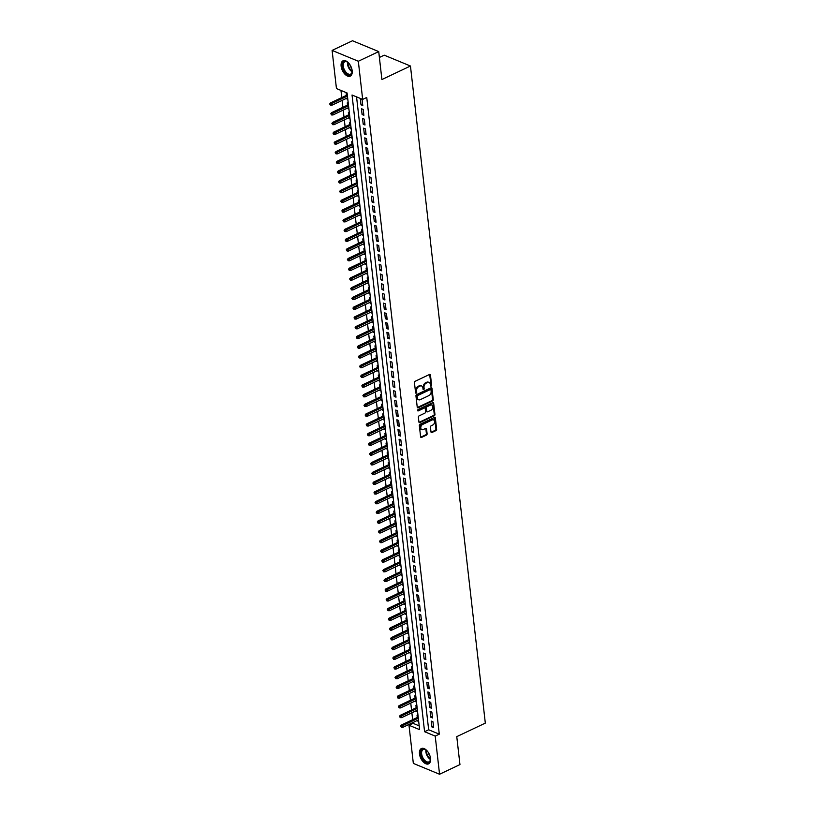 <?xml version="1.0" encoding="UTF-8"?>
<svg xmlns="http://www.w3.org/2000/svg" width="815" height="815" viewBox="0 0 815 815"><rect width="100%" height="100%" fill="white"/><g stroke="black" fill="none" stroke-linecap="round" stroke-linejoin="round"><path stroke-width="1.22" d="M431.125 386.116A0.744 0.53 112.5 0 0 431.614 385.179L430.463 375.043A1.07 0.754 112.5 0 0 429.546 374.462L415.13 381.298A1.07 0.754 112.5 0 0 414.438 382.622L415.599 392.769A0.744 0.53 112.5 0 0 416.72 392.229L416.567 390.925A3.413 2.414 112.5 0 1 418.788 386.656L419.99 386.086A3.413 2.414 112.5 0 1 421.64 385.984A3.413 2.414 112.5 0 1 422.893 387.93L423.046 389.234A0.744 0.53 112.5 0 0 424.167 388.704L424.014 387.39A3.413 2.414 112.5 0 1 426.235 383.132L427.437 382.561A3.413 2.414 112.5 0 1 429.087 382.459A3.413 2.414 112.5 0 1 430.34 384.395L430.493 385.709A0.744 0.53 112.5 0 0 431.125 386.116M430.503 385.77A0.744 0.53 112.5 0 0 430.901 384.884L429.75 374.747A1.07 0.754 112.5 0 0 429.658 374.421M415.609 392.83A0.744 0.53 112.5 0 0 416.007 391.944L415.864 390.63L416.567 390.925M423.056 389.295A0.744 0.53 112.5 0 0 423.454 388.409L423.311 387.105L424.014 387.39M419.481 753.906A8.476 4.717 64.7 0 1 421.386 748.537A8.476 4.717 64.7 0 1 426.958 750.697A8.476 4.717 64.7 0 1 430.534 758.48A8.476 4.717 64.7 0 1 428.639 763.849A8.476 4.717 64.7 0 1 423.066 761.699A8.476 4.717 64.7 0 1 419.481 753.906M341.128 66.178A8.476 4.717 64.7 0 1 343.023 60.809A8.476 4.717 64.7 0 1 348.596 62.969A8.476 4.717 64.7 0 1 352.182 70.752A8.476 4.717 64.7 0 1 350.277 76.121A8.476 4.717 64.7 0 1 344.704 73.971A8.476 4.717 64.7 0 1 341.128 66.178M430.992 431.96A1.07 0.754 112.5 0 0 431.899 432.531L435.944 430.615A1.07 0.754 112.5 0 0 436.636 429.281L435.353 418.024A1.07 0.754 112.5 0 0 434.446 417.453L420.031 424.279A1.07 0.754 112.5 0 0 419.338 425.613L420.622 436.871A1.07 0.754 112.5 0 0 421.528 437.441L426.418 435.129A1.07 0.754 112.5 0 0 427.111 433.794L426.561 428.975A1.07 0.754 112.5 0 0 425.654 428.405L423.23 429.556A2.853 2.017 112.5 0 1 421.844 429.637A2.853 2.017 112.5 0 1 420.815 427.131A2.853 2.017 112.5 0 1 422.649 424.442L432.133 419.949A2.853 2.017 112.5 0 1 433.519 419.868A2.853 2.017 112.5 0 1 434.548 422.374A2.853 2.017 112.5 0 1 432.714 425.053L431.135 425.807A1.07 0.754 112.5 0 0 430.442 427.142L430.992 431.96M332.102 50.408L352.498 40.75L378.72 51.59L381.899 79.534L410.454 66.015L485.322 723.119L456.767 736.648L459.955 764.592L439.56 774.25L413.337 763.411L408.987 725.258L419.623 729.649L347.078 92.961L336.452 88.56L332.102 50.408L358.325 61.247L362.665 99.399L352.039 95.009L424.584 731.707L435.21 736.098L439.56 774.25M378.72 51.59L358.325 61.247M356.552 96.873L428.659 729.771L439.285 734.162L366.75 97.474L362.665 99.399M439.285 734.162L435.21 736.098M432.561 400.939A1.07 0.754 112.5 0 0 433.254 399.615L431.97 388.348A1.07 0.754 112.5 0 0 431.064 387.777L416.648 394.603A1.07 0.754 112.5 0 0 415.956 395.937L417.239 407.194A1.07 0.754 112.5 0 0 418.156 407.775L432.561 400.939L431.858 400.654A1.07 0.754 112.5 0 0 432.551 399.319L431.267 388.062A1.07 0.754 112.5 0 0 431.176 387.736M433.662 403.191L434.945 414.448A1.07 0.754 112.5 0 1 434.252 415.782L419.837 422.608A1.07 0.754 112.5 0 1 418.93 422.027L418.38 417.209A1.07 0.754 112.5 0 1 419.073 415.884L424.921 413.113A1.07 0.754 112.5 0 0 425.613 411.779L425.247 408.58A1.07 0.754 112.5 0 0 424.34 408.009L418.258 410.892A0.744 0.53 112.5 0 1 418.105 409.558L432.755 402.61A1.07 0.754 112.5 0 1 433.662 403.191L432.959 402.895L434.242 414.152L434.945 414.448M417.626 720.317L417.708 721.071L418.594 720.654M418.024 715.652L417.046 715.244L417.3 717.495M416.516 710.599L416.597 711.352L417.484 710.935M416.913 705.933L415.935 705.525L416.19 707.777M415.406 700.88L415.497 701.634L416.384 701.216M415.813 696.204L414.835 695.806L415.09 698.048M414.305 691.151L414.387 691.915L415.273 691.497M414.703 686.485L413.725 686.077L413.979 688.329M413.195 681.432L413.276 682.196L414.163 681.778M413.592 676.766L412.614 676.358L412.869 678.61M412.084 671.713L412.176 672.477L413.062 672.049M412.492 667.047L411.504 666.639L411.769 668.891M410.974 661.994L411.066 662.748L411.952 662.33M411.381 657.328L410.403 656.921L410.658 659.172M409.874 652.275L409.955 653.029L410.841 652.611M410.271 647.609L409.293 647.202L409.548 649.453M408.763 642.556L408.845 643.31L409.731 642.892M409.161 637.88L408.183 637.483L408.437 639.724M407.653 632.827L407.745 633.591L408.631 633.173M408.06 628.161L407.082 627.754L407.337 630.005M406.553 623.108L406.634 623.872L407.52 623.455M406.95 618.442L405.972 618.035L406.227 620.286M405.442 613.389L405.524 614.153L406.41 613.726M405.839 608.724L404.861 608.316L405.116 610.567M404.332 603.67L404.423 604.424L405.31 604.007M404.739 599.005L403.751 598.597L404.016 600.849M403.221 593.952L403.313 594.706L404.199 594.288M403.629 589.286L402.651 588.878L402.905 591.13M402.121 584.233L402.203 584.987L403.089 584.569M402.518 579.557L401.54 579.159L401.795 581.411M401.011 574.504L401.092 575.268L401.978 574.85M401.408 569.838L400.43 569.43L400.685 571.682M399.9 564.785L399.992 565.549L400.878 565.131M400.308 560.119L399.33 559.711L399.584 561.963M398.8 555.066L398.881 555.83L399.768 555.402M399.197 550.4L398.219 549.993L398.474 552.244M397.689 545.347L397.771 546.101L398.657 545.683M398.087 540.681L397.109 540.274L397.363 542.525M396.579 535.628L396.671 536.382L397.557 535.964M396.987 530.962L395.998 530.555L396.263 532.806M395.469 525.909L395.56 526.663L396.447 526.245M395.876 521.233L394.898 520.836L395.153 523.087M394.368 516.18L394.45 516.944L395.336 516.527M394.766 511.514L393.788 511.117L394.042 513.358M393.258 506.461L393.339 507.225L394.226 506.808M393.655 501.796L392.677 501.388L392.932 503.639M392.147 496.743L392.239 497.507L393.125 497.079M392.555 492.077L391.577 491.669L391.832 493.921M391.047 487.024L391.129 487.788L392.015 487.36M391.445 482.358L390.466 481.95L390.721 484.202M389.937 477.305L390.018 478.059L390.905 477.641M390.334 472.639L389.356 472.231L389.611 474.483M388.826 467.586L388.918 468.34L389.804 467.922M389.234 462.91L388.246 462.513L388.511 464.764M387.716 457.867L387.808 458.621L388.694 458.203M388.123 453.191L387.145 452.794L387.4 455.035M386.616 448.138L386.697 448.902L387.583 448.484M387.013 443.472L386.035 443.065L386.29 445.316M385.505 438.419L385.587 439.183L386.473 438.765M385.903 433.753L384.924 433.346L385.179 435.597M384.395 428.7L384.486 429.464L385.373 429.036M384.802 424.034L383.824 423.627L384.079 425.878M383.295 418.981L383.376 419.735L384.262 419.318M383.692 414.315L382.714 413.908L382.969 416.159M382.184 409.262L382.266 410.016L383.152 409.599M382.581 404.586L381.603 404.189L381.858 406.44M381.074 399.544L381.165 400.297L382.052 399.88M381.481 394.868L380.493 394.47L380.758 396.711M379.963 389.815L380.055 390.579L380.941 390.161M380.371 385.149L379.393 384.741L379.647 386.993M378.863 380.096L378.944 380.86L379.831 380.442M379.26 375.43L378.282 375.022L378.537 377.274M377.753 370.377L377.834 371.141L378.72 370.713M378.15 365.711L377.172 365.303L377.427 367.555M376.642 360.658L376.734 361.412L377.62 360.994M377.05 355.992L376.072 355.585L376.326 357.836M375.542 350.939L375.623 351.693L376.51 351.275M375.939 346.263L374.961 345.866L375.216 348.117M374.431 341.22L374.513 341.974L375.399 341.556M374.829 336.544L373.851 336.147L374.105 338.388M373.321 331.491L373.413 332.255L374.299 331.837M373.728 326.825L372.74 326.418L373.005 328.669M372.211 321.772L372.302 322.536L373.189 322.119M372.618 317.106L371.64 316.699L371.895 318.95M371.11 312.053L371.192 312.817L372.078 312.389M371.508 307.387L370.53 306.98L370.784 309.231M370 302.334L370.081 303.088L370.968 302.671M370.397 297.669L369.419 297.261L369.674 299.512M368.889 292.616L368.981 293.369L369.867 292.952M369.297 287.95L368.319 287.542L368.574 289.794M367.789 282.897L367.871 283.651L368.757 283.233M368.186 278.221L367.208 277.823L367.463 280.065M366.679 273.168L366.76 273.932L367.647 273.514M367.076 268.502L366.098 268.094L366.353 270.346M365.568 263.449L365.66 264.213L366.546 263.795M365.976 258.783L364.988 258.375L365.252 260.627M364.458 253.73L364.549 254.494L365.436 254.066M364.865 249.064L363.887 248.657L364.142 250.908M363.358 244.011L363.439 244.765L364.325 244.347M363.755 239.345L362.777 238.938L363.032 241.189M362.247 234.292L362.339 235.046L363.215 234.628M362.644 229.626L361.666 229.219L361.921 231.47M361.137 224.573L361.228 225.327L362.115 224.909M361.544 219.897L360.566 219.5L360.821 221.741M360.036 214.844L360.118 215.608L361.004 215.191M360.434 210.178L359.456 209.771L359.71 212.022M358.926 205.125L359.007 205.889L359.894 205.472M359.323 200.459L358.345 200.052L358.6 202.303M357.816 195.406L357.907 196.171L358.794 195.743M358.223 190.741L357.235 190.333L357.5 192.584M356.705 185.688L356.797 186.441L357.683 186.024M357.113 181.022L356.135 180.614L356.389 182.866M355.605 175.969L355.686 176.723L356.573 176.305M356.002 171.303L355.024 170.895L355.279 173.147M354.494 166.25L354.586 167.004L355.462 166.586M354.892 161.574L353.914 161.176L354.168 163.428M353.384 156.521L353.476 157.285L354.362 156.867M353.791 151.855L352.814 151.447L353.068 153.699M352.284 146.802L352.365 147.566L353.252 147.148M352.681 142.136L351.703 141.728L351.958 143.98M351.173 137.083L351.255 137.847L352.141 137.419M351.571 132.417L350.593 132.01L350.847 134.261M350.063 127.364L350.155 128.118L351.041 127.7M350.47 122.698L349.482 122.291L349.747 124.542M348.952 117.645L349.044 118.399L349.93 117.981M349.36 112.979L348.382 112.572L348.637 114.823M347.852 107.926L347.934 108.68L348.82 108.263M348.25 103.25L347.272 102.853L347.526 105.104M362.777 105.553L362.105 99.725L360.332 98.992L361.004 104.819L362.777 105.553M363.877 115.272L363.215 109.444L361.442 108.711L362.105 114.538L363.877 115.272M364.988 124.99L364.325 119.163L362.553 118.43L363.215 124.257L364.988 124.99M366.098 134.709L365.426 128.882L363.663 128.149L364.325 133.986L366.098 134.709M367.198 144.438L366.536 138.601L364.763 137.867L365.436 143.705L367.198 144.438M368.309 154.157L367.647 148.32L365.874 147.586L366.536 153.424L368.309 154.157M369.419 163.876L368.757 158.039L366.984 157.315L367.647 163.143L369.419 163.876M370.53 173.595L369.857 167.768L368.085 167.034L368.757 172.862L370.53 173.595M371.63 183.314L370.968 177.487L369.195 176.753L369.857 182.58L371.63 183.314M372.74 193.033L372.078 187.206L370.305 186.472L370.968 192.309L372.74 193.033M373.851 202.762L373.178 196.924L371.416 196.191L372.078 202.028L373.851 202.762M374.951 212.481L374.289 206.643L372.516 205.91L373.178 211.747L374.951 212.481M376.061 222.2L375.399 216.362L373.627 215.639L374.289 221.466L376.061 222.2M377.172 231.918L376.51 226.091L374.737 225.358L375.399 231.185L377.172 231.918M378.282 241.637L377.61 235.81L375.837 235.077L376.51 240.904L378.282 241.637M379.382 251.356L378.72 245.529L376.948 244.795L377.61 250.633L379.382 251.356M380.493 261.085L379.831 255.248L378.058 254.514L378.72 260.352L380.493 261.085M381.603 270.804L380.931 264.967L379.169 264.233L379.831 270.071L381.603 270.804M382.704 280.523L382.041 274.686L380.269 273.962L380.931 279.789L382.704 280.523M383.814 290.242L383.152 284.415L381.379 283.681L382.041 289.508L383.814 290.242M384.924 299.961L384.262 294.134L382.49 293.4L383.152 299.227L384.924 299.961M386.035 309.68L385.363 303.852L383.59 303.119L384.262 308.956L386.035 309.68M387.135 319.409L386.473 313.571L384.7 312.838L385.363 318.675L387.135 319.409M388.246 329.128L387.583 323.29L385.811 322.557L386.473 328.394L388.246 329.128M389.356 338.846L388.684 333.009L386.921 332.286L387.583 338.113L389.356 338.846M390.456 348.565L389.794 342.738L388.022 342.005L388.684 347.832L390.456 348.565M391.567 358.284L390.905 352.457L389.132 351.723L389.794 357.551L391.567 358.284M392.677 368.003L392.015 362.176L390.242 361.442L390.905 367.28L392.677 368.003M393.788 377.732L393.115 371.895L391.343 371.161L392.015 376.999L393.788 377.732M394.888 387.451L394.226 381.614L392.453 380.88L393.115 386.718L394.888 387.451M395.998 397.17L395.336 391.332L393.564 390.609L394.226 396.436L395.998 397.17M397.109 406.889L396.436 401.062L394.674 400.328L395.336 406.155L397.109 406.889M398.209 416.608L397.547 410.78L395.774 410.047L396.436 415.874L398.209 416.608M399.319 426.327L398.657 420.499L396.885 419.766L397.547 425.593L399.319 426.327M400.43 436.056L399.768 430.218L397.995 429.485L398.657 435.322L400.43 436.056M401.54 445.774L400.868 439.937L399.095 439.204L399.768 445.041L401.54 445.774M402.641 455.493L401.978 449.656L400.206 448.922L400.868 454.76L402.641 455.493M403.751 465.212L403.089 459.385L401.316 458.651L401.978 464.479L403.751 465.212M404.861 474.931L404.189 469.104L402.427 468.37L403.089 474.198L404.861 474.931M405.962 484.65L405.299 478.823L403.527 478.089L404.189 483.916L405.962 484.65M407.072 494.379L406.41 488.542L404.637 487.808L405.299 493.646L407.072 494.379M408.183 504.098L407.52 498.26L405.748 497.527L406.41 503.364L408.183 504.098M409.283 513.817L408.621 507.979L406.848 507.246L407.52 513.083L409.283 513.817M410.393 523.536L409.731 517.708L407.958 516.975L408.621 522.802L410.393 523.536M411.504 533.255L410.841 527.427L409.069 526.694L409.731 532.521L411.504 533.255M412.614 542.973L411.942 537.146L410.179 536.413L410.841 542.24L412.614 542.973M413.714 552.692L413.052 546.865L411.28 546.132L411.942 551.969L413.714 552.692M414.825 562.421L414.163 556.584L412.39 555.85L413.052 561.688L414.825 562.421M415.935 572.14L415.273 566.303L413.5 565.569L414.163 571.407L415.935 572.14M417.036 581.859L416.373 576.022L414.601 575.298L415.273 581.126L417.036 581.859M418.146 591.578L417.484 585.751L415.711 585.017L416.373 590.844L418.146 591.578M419.256 601.297L418.594 595.47L416.822 594.736L417.484 600.563L419.256 601.297M420.367 611.016L419.694 605.188L417.932 604.455L418.594 610.292L420.367 611.016M421.467 620.745L420.805 614.907L419.032 614.174L419.694 620.011L421.467 620.745M422.578 630.464L421.915 624.626L420.143 623.893L420.805 629.73L422.578 630.464M423.688 640.183L423.026 634.345L421.253 633.622L421.915 639.449L423.688 640.183M424.788 649.901L424.126 644.074L422.353 643.341L423.026 649.168L424.788 649.901M425.899 659.62L425.236 653.793L423.464 653.059L424.126 658.887L425.899 659.62M427.009 669.339L426.347 663.512L424.574 662.778L425.236 668.616L427.009 669.339M428.12 679.068L427.447 673.231L425.674 672.497L426.347 678.335L428.12 679.068M429.22 688.787L428.558 682.95L426.785 682.216L427.447 688.054L429.22 688.787M430.33 698.506L429.668 692.668L427.895 691.945L428.558 697.772L430.33 698.506M431.441 708.225L430.778 702.398L429.006 701.664L429.668 707.491L431.441 708.225M432.541 717.944L431.879 712.116L430.106 711.383L430.778 717.21L432.541 717.944M431.216 721.102L431.879 726.939L433.651 727.663L432.989 721.835L431.216 721.102M340.965 90.424L341.78 97.576M342.096 100.398L342.881 107.295M343.207 110.127L343.991 117.024M344.317 119.846L345.102 126.743M345.417 129.565L346.202 136.462M346.528 139.284L347.312 146.18M347.638 149.002L348.423 155.899M348.738 158.721L349.533 165.618M349.849 168.45L350.633 175.347M350.959 178.169L351.744 185.066M352.07 187.888L352.854 194.785M353.17 197.607L353.954 204.504M354.281 207.326L355.065 214.223M355.391 217.045L356.175 223.942M356.491 226.774L357.286 233.671M357.602 236.493L358.386 243.39M358.712 246.212L359.497 253.108M359.822 255.93L360.607 262.827M360.923 265.649L361.707 272.546M362.033 275.368L362.818 282.265M363.144 285.097L363.928 291.994M364.244 294.816L365.028 301.713M365.354 304.535L366.139 311.432M366.465 314.254L367.249 321.151M367.565 323.973L368.36 330.87M368.675 333.692L369.46 340.589M369.786 343.41L370.57 350.318M370.896 353.139L371.681 360.036M371.997 362.858L372.781 369.755M373.107 372.577L373.891 379.474M374.217 382.296L375.002 389.193M375.318 392.015L376.112 398.912M376.428 401.734L377.213 408.641M377.539 411.463L378.323 418.36M378.649 421.182L379.433 428.079M379.749 430.901L380.534 437.798M380.86 440.62L381.644 447.517M381.97 450.338L382.755 457.235M383.07 460.057L383.865 466.954M384.181 469.786L384.965 476.683M385.291 479.505L386.076 486.402M386.402 489.224L387.186 496.121M387.502 498.943L388.286 505.84M388.612 508.662L389.397 515.559M389.723 518.381L390.507 525.278M390.823 528.11L391.618 535.007M391.934 537.829L392.718 544.726M393.044 547.548L393.828 554.445M394.154 557.266L394.939 564.163M395.255 566.985L396.039 573.882M396.365 576.704L397.149 583.601M397.476 586.433L398.26 593.33M398.576 596.152L399.37 603.049M399.686 605.871L400.471 612.768M400.797 615.59L401.581 622.487M401.907 625.309L402.691 632.206M403.007 635.028L403.792 641.925M404.118 644.757L404.902 651.654M405.228 654.476L406.013 661.373M406.328 664.194L407.123 671.091M407.439 673.913L408.223 680.81M408.549 683.632L409.334 690.529M409.66 693.351L410.444 700.248M410.76 703.08L411.544 709.977M411.87 712.799L412.655 719.696M412.981 722.518L413.073 723.323L419.185 725.859M347.139 93.531L346.161 93.134L346.416 95.375M346.742 98.197L347.811 99.369M347.934 108.68L348.912 109.088M349.044 118.399L350.022 118.807M350.155 128.118L351.133 128.525M351.255 137.847L352.243 138.244M352.365 147.566L353.343 147.973M353.476 157.285L354.454 157.692M354.586 167.004L355.564 167.411M355.686 176.723L356.664 177.13M356.797 186.441L357.775 186.849M357.907 196.171L358.885 196.568M359.007 205.889L359.996 206.297M360.118 215.608L361.096 216.016M361.228 225.327L362.206 225.735M362.339 235.046L363.317 235.454M363.439 244.765L364.417 245.172M364.549 254.494L365.528 254.891M365.66 264.213L366.638 264.62M366.76 273.932L367.748 274.339M367.871 283.651L368.849 284.058M368.981 293.369L369.959 293.777M370.081 303.088L371.07 303.496M371.192 312.817L372.17 313.215M372.302 322.536L373.28 322.944M373.413 332.255L374.391 332.663M374.513 341.974L375.501 342.382M375.623 351.693L376.601 352.1M376.734 361.412L377.712 361.819M377.834 371.141L378.822 371.538M378.944 380.86L379.922 381.257M380.055 390.579L381.033 390.986M381.165 400.297L382.143 400.705M382.266 410.016L383.254 410.424M383.376 419.735L384.354 420.143M384.486 429.464L385.464 429.862M385.587 439.183L386.575 439.58M386.697 448.902L387.675 449.31M387.808 458.621L388.786 459.028M388.918 468.34L389.896 468.747M390.018 478.059L391.006 478.466M391.129 487.788L392.107 488.185M392.239 497.507L393.217 497.904M393.339 507.225L394.328 507.633M394.45 516.944L395.428 517.352M395.56 526.663L396.538 527.071M396.671 536.382L397.649 536.79M397.771 546.101L398.749 546.508M398.881 555.83L399.859 556.227M399.992 565.549L400.97 565.956M401.092 575.268L402.08 575.675M402.203 584.987L403.18 585.394M403.313 594.706L404.291 595.113M404.423 604.424L405.401 604.832M405.524 614.153L406.502 614.551M406.634 623.872L407.612 624.28M407.745 633.591L408.723 633.999M408.845 643.31L409.833 643.718M409.955 653.029L410.933 653.436M411.066 662.748L412.044 663.155M412.176 672.477L413.154 672.874M413.276 682.196L414.254 682.603M414.387 691.915L415.365 692.322M415.497 701.634L416.475 702.041M416.597 711.352L417.586 711.76M417.708 721.071L418.686 721.479M410.454 66.015L384.242 55.175L379.382 57.468M413.073 723.323L408.987 725.258M428.659 729.771L424.584 731.707M346.833 98.961L347.71 98.544M361.004 104.819L362.604 104.065M362.105 114.538L363.714 113.784M363.215 124.257L364.814 123.503M364.325 133.986L365.925 133.222M365.436 143.705L367.035 142.941M366.536 153.424L368.136 152.66M367.647 163.143L369.246 162.389M368.757 172.862L370.356 172.108M369.857 182.58L371.467 181.827M370.968 192.309L372.567 191.545M372.078 202.028L373.678 201.264M373.178 211.747L374.788 210.983M374.289 221.466L375.888 220.712M375.399 231.185L376.999 230.431M376.51 240.904L378.109 240.15M377.61 250.633L379.22 249.869M378.72 260.352L380.32 259.588M379.831 270.071L381.43 269.307M380.931 279.789L382.541 279.036M382.041 289.508L383.641 288.755M383.152 299.227L384.751 298.473M384.262 308.956L385.862 308.192M385.363 318.675L386.972 317.911M386.473 328.394L388.072 327.63M387.583 338.113L389.183 337.359M388.684 347.832L390.293 347.078M389.794 357.551L391.394 356.797M390.905 367.28L392.504 366.516M392.015 376.999L393.614 376.235M393.115 386.718L394.725 385.953M394.226 396.436L395.825 395.683M395.336 406.155L396.936 405.401M396.436 415.874L398.046 415.12M397.547 425.593L399.146 424.839M398.657 435.322L400.257 434.558M399.768 445.041L401.367 444.277M400.868 454.76L402.478 454.006M401.978 464.479L403.578 463.725M403.089 474.198L404.688 473.444M404.189 483.916L405.799 483.163M405.299 493.646L406.899 492.881M406.41 503.364L408.009 502.6M407.52 513.083L409.12 512.319M408.621 522.802L410.23 522.048M409.731 532.521L411.331 531.767M410.841 542.24L412.441 541.486M411.942 551.969L413.551 551.205M413.052 561.688L414.652 560.924M414.163 571.407L415.762 570.643M415.273 581.126L416.873 580.372M416.373 590.844L417.983 590.091M417.484 600.563L419.083 599.809M418.594 610.292L420.194 609.528M419.694 620.011L421.304 619.247M420.805 629.73L422.404 628.966M421.915 639.449L423.515 638.695M423.026 649.168L424.625 648.414M424.126 658.887L425.736 658.133M425.236 668.616L426.836 667.852M426.347 678.335L427.946 677.571M427.447 688.054L429.057 687.289M428.558 697.772L430.157 697.019M429.668 707.491L431.267 706.737M430.778 717.21L432.378 716.456M431.879 726.939L433.488 726.175M429.087 382.459L428.374 382.164A3.413 2.414 112.5 0 0 426.724 382.266L427.437 382.561M423.311 387.105A3.413 2.414 112.5 0 1 425.522 382.836L426.724 382.266M421.64 385.984L420.927 385.689A3.413 2.414 112.5 0 0 419.277 385.79L419.99 386.086M415.864 390.63A3.413 2.414 112.5 0 1 418.075 386.361L419.277 385.79M417.341 407.52A1.07 0.754 112.5 0 0 417.443 407.48L431.858 400.654M430.972 389.927A0.744 0.53 112.5 0 0 430.34 389.529L417.688 395.52A0.744 0.53 112.5 0 0 417.199 396.457L417.362 397.842A3.413 2.414 112.5 0 0 418.615 399.778A3.413 2.414 112.5 0 0 420.265 399.676L428.914 395.581A3.413 2.414 112.5 0 0 431.135 391.312L430.972 389.927M430.228 389.488A0.744 0.53 112.5 0 0 429.627 389.234L430.34 389.529M418.615 399.778L417.912 399.482A3.413 2.414 112.5 0 1 416.648 397.547L416.496 396.161A0.744 0.53 112.5 0 1 416.974 395.224L429.627 389.234M419.032 422.353A1.07 0.754 112.5 0 0 419.134 422.313L433.549 415.487A1.07 0.754 112.5 0 0 434.242 414.152M424.86 407.979L424.146 407.683A1.07 0.754 112.5 0 0 423.627 407.714L417.626 410.556M430.992 410.24A2.853 2.017 112.5 0 0 432.816 407.561A2.853 2.017 112.5 0 0 431.787 405.055A2.853 2.017 112.5 0 0 430.402 405.137L427.06 406.716A1.07 0.754 112.5 0 0 426.367 408.05L426.734 411.249A1.07 0.754 112.5 0 0 427.641 411.82L430.992 410.24M431.787 405.055L431.074 404.76A2.853 2.017 112.5 0 0 429.699 404.841L430.402 405.137M427.131 411.85L426.418 411.565A1.07 0.754 112.5 0 1 426.021 410.954L425.664 407.755A1.07 0.754 112.5 0 1 426.357 406.42L429.699 404.841M433.519 419.868L432.806 419.572A2.853 2.017 112.5 0 0 431.43 419.664L432.133 419.949M421.844 429.637L421.141 429.342A2.853 2.017 112.5 0 1 420.112 426.836A2.853 2.017 112.5 0 1 421.936 424.157L431.43 419.664M420.713 437.197A1.07 0.754 112.5 0 0 420.825 437.156L425.705 434.833A1.07 0.754 112.5 0 0 426.398 433.509L425.848 428.69A1.07 0.754 112.5 0 0 425.756 428.364M431.084 432.276A1.07 0.754 112.5 0 0 431.196 432.235L435.241 430.32A1.07 0.754 112.5 0 0 435.933 428.996L434.65 417.728A1.07 0.754 112.5 0 0 434.548 417.412M329.678 103.974L330.493 105.237L329.678 103.974L330.411 102.965L331.685 103.485L331.888 105.237L347.628 97.78M330.381 104.259L347.424 96.038M330.411 102.965L347.302 94.958M331.888 105.237L330.493 105.237M352.08 70.059A7.335 4.075 64.7 0 1 352.09 70.131A7.335 4.075 64.7 0 1 352.1 71.914A7.335 4.075 64.7 0 1 347.363 74.369A7.335 4.075 64.7 0 1 342.524 66.178A7.335 4.075 64.7 0 1 347.435 62.062A7.335 4.075 64.7 0 1 348.861 63.254M347.638 62.205A6.785 3.78 -115.3 0 0 344.806 61.828A6.785 3.78 -115.3 0 0 343.278 66.137A6.785 3.78 -115.3 0 0 346.151 72.372A6.785 3.78 -115.3 0 0 350.613 74.104A6.785 3.78 -115.3 0 0 352.121 71.669M343.553 60.626A8.415 4.686 -115.3 0 0 341.811 65.883A8.415 4.686 -115.3 0 0 350.756 75.836M351.642 68.307A5.348 2.975 64.7 0 1 349.93 64.701M430.432 757.787A7.335 4.075 64.7 0 1 430.463 759.641A7.335 4.075 64.7 0 1 428.7 762.555A7.335 4.075 64.7 0 1 421.895 757.451A7.335 4.075 64.7 0 1 422.618 749.209A7.335 4.075 64.7 0 1 425.797 749.79A7.335 4.075 64.7 0 1 427.213 750.982M426.001 749.932A6.785 3.78 -115.3 0 0 423.25 749.515A6.785 3.78 -115.3 0 0 423.158 749.556A6.785 3.78 -115.3 0 0 422.618 757.227A6.785 3.78 -115.3 0 0 428.884 761.872A6.785 3.78 -115.3 0 0 428.975 761.831A6.785 3.78 -115.3 0 0 430.483 759.397M421.915 748.353A8.415 4.686 -115.3 0 0 421.426 757.889A8.415 4.686 -115.3 0 0 429.118 763.563M430.004 756.035A5.348 2.975 64.7 0 1 428.293 752.428M330.788 113.692L331.603 114.956L330.788 113.692L331.522 112.684L332.795 113.214L332.989 114.956L348.738 107.499M331.491 113.988L348.535 105.756M331.522 112.684L348.413 104.677M332.989 114.956L331.603 114.956M331.888 123.411L332.714 124.675L331.888 123.411L332.622 122.403L333.895 122.933L334.099 124.685L349.839 117.228M332.602 123.707L349.645 115.475M332.622 122.403L349.523 114.406M334.099 124.685L332.714 124.675M332.999 133.13L333.814 134.393L332.999 133.13L333.732 132.122L335.006 132.651L335.21 134.404L350.949 126.946M333.712 133.426L350.756 125.194M333.732 132.122L350.633 124.125M335.21 134.404L333.814 134.393M334.109 142.849L334.924 144.123L334.109 142.849L334.843 141.841L336.116 142.37L336.31 144.123L352.06 136.665M334.812 143.145L351.856 134.913M334.843 141.841L351.734 133.843M336.31 144.123L334.924 144.123M335.21 152.578L336.035 153.841L335.21 152.578L335.943 151.57L337.227 152.089L337.42 153.841L353.17 146.384M335.923 152.863L352.966 144.632M335.943 151.57L352.844 143.562M337.42 153.841L336.035 153.841M336.32 162.297L337.145 163.56L336.32 162.297L337.053 161.288L338.327 161.808L338.531 163.56L354.27 156.103M337.033 162.582L354.077 154.361M337.053 161.288L353.954 153.281M338.531 163.56L337.145 163.56M337.43 172.016L338.245 173.279L337.43 172.016L338.164 171.007L339.437 171.537L339.641 173.279L355.381 165.822M338.133 172.311L355.177 164.08M338.164 171.007L355.055 163M339.641 173.279L338.245 173.279M338.541 181.735L339.356 182.998L338.541 181.735L339.274 180.726L340.548 181.256L340.741 183.008L356.491 175.551M339.244 182.03L356.287 173.799M339.274 180.726L356.165 172.719M340.741 183.008L339.356 182.998M339.641 191.454L340.466 192.717L339.641 191.454L340.375 190.445L341.648 190.975L341.852 192.727L357.591 185.27M340.354 191.749L357.398 183.518M340.375 190.445L357.276 182.448M341.852 192.727L340.466 192.717M340.752 201.173L341.566 202.436L340.752 201.173L341.485 200.164L342.758 200.694L342.962 202.446L358.702 194.989M341.465 201.468L358.508 193.237M341.485 200.164L358.386 192.167M342.962 202.446L341.566 202.436M341.862 210.891L342.677 212.165L341.862 210.891L342.595 209.893L343.869 210.413L344.062 212.165L359.812 204.708M342.565 211.187L359.609 202.955M342.595 209.893L359.486 201.886M344.062 212.165L342.677 212.165M342.962 220.621L343.787 221.884L342.962 220.621L343.696 219.612L344.979 220.132L345.173 221.884L360.923 214.427M343.675 220.906L360.719 212.684M343.696 219.612L360.597 211.605M345.173 221.884L343.787 221.884M344.073 230.339L344.898 231.603L344.073 230.339L344.806 229.331L346.08 229.861L346.283 231.603L362.023 224.145M344.786 230.635L361.829 222.403M344.806 229.331L361.707 221.323M346.283 231.603L344.898 231.603M345.183 240.058L345.998 241.322L345.183 240.058L345.917 239.05L347.19 239.579L347.394 241.332L363.133 233.874M345.886 240.354L362.93 232.122M345.917 239.05L362.807 231.042M347.394 241.332L345.998 241.322M346.294 249.777L347.109 251.04L346.294 249.777L347.017 248.769L348.3 249.298L348.494 251.051L364.244 243.593M346.996 250.073L364.04 241.841M347.017 248.769L363.918 240.771M348.494 251.051L347.109 251.04M347.394 259.496L348.219 260.759L347.394 259.496L348.127 258.487L349.401 259.017L349.604 260.769L365.344 253.312M348.107 259.791L365.151 251.56M348.127 258.487L365.028 250.49M349.604 260.769L348.219 260.759M348.504 269.215L349.319 270.488L348.504 269.215L349.238 268.206L350.511 268.736L350.715 270.488L366.455 263.031M349.217 269.51L366.261 261.279M349.238 268.206L366.139 260.209M350.715 270.488L349.319 270.488M349.615 278.944L350.43 280.207L349.615 278.944L350.348 277.935L351.622 278.455L351.815 280.207L367.565 272.75M350.318 279.229L367.361 270.998M350.348 277.935L367.239 269.928M351.815 280.207L350.43 280.207M350.715 288.663L351.54 289.926L350.715 288.663L351.448 287.654L352.732 288.184L352.926 289.926L368.675 282.469M351.428 288.958L368.472 280.727M351.448 287.654L368.349 279.647M352.926 289.926L351.54 289.926M351.825 298.382L352.651 299.645L351.825 298.382L352.559 297.373L353.832 297.903L354.036 299.645L369.776 292.198M352.538 298.677L369.582 290.446M352.559 297.373L369.46 289.366M354.036 299.645L352.651 299.645M352.936 308.101L353.751 309.364L352.936 308.101L353.669 307.092L354.943 307.622L355.146 309.374L370.886 301.917M353.639 308.396L370.682 300.164M353.669 307.092L370.56 299.095M355.146 309.374L353.751 309.364M354.046 317.819L354.861 319.083L354.046 317.819L354.77 316.811L356.053 317.341L356.247 319.093L371.997 311.636M354.749 318.115L371.793 309.883M354.77 316.811L371.671 308.814M356.247 319.093L354.861 319.083M355.146 327.538L355.972 328.812L355.146 327.538L355.88 326.53L357.153 327.06L357.357 328.812L373.097 321.355M355.86 327.834L372.903 319.602M355.88 326.53L372.781 318.533M357.357 328.812L355.972 328.812M356.257 337.267L357.072 338.531L356.257 337.267L356.99 336.259L358.264 336.778L358.468 338.531L374.207 331.073M356.97 337.553L374.014 329.321M356.99 336.259L373.891 328.251M358.468 338.531L357.072 338.531M357.367 346.986L358.182 348.25L357.367 346.986L358.101 345.978L359.374 346.507L359.568 348.25L375.318 340.792M358.07 347.282L375.114 339.05M358.101 345.978L374.992 337.97M359.568 348.25L358.182 348.25M358.468 356.705L359.293 357.968L358.468 356.705L359.201 355.697L360.485 356.226L360.678 357.968L376.428 350.521M359.181 357.001L376.224 348.769M359.201 355.697L376.102 347.689M360.678 357.968L359.293 357.968M359.578 366.424L360.403 367.687L359.578 366.424L360.312 365.415L361.585 365.945L361.789 367.697L377.528 360.24M360.291 366.719L377.335 358.488M360.312 365.415L377.213 357.418M361.789 367.697L360.403 367.687M360.688 376.143L361.503 377.406L360.688 376.143L361.422 375.134L362.695 375.664L362.899 377.416L378.639 369.959M361.391 376.438L378.435 368.207M361.422 375.134L378.313 367.137M362.899 377.416L361.503 377.406M361.799 385.862L362.614 387.135L361.799 385.862L362.522 384.853L363.806 385.383L363.999 387.135L379.749 379.678M362.502 386.157L379.546 377.926M362.522 384.853L379.423 376.856M363.999 387.135L362.614 387.135M362.899 395.591L363.724 396.854L362.899 395.591L363.633 394.582L364.906 395.102L365.11 396.854L380.849 389.397M363.612 395.876L380.656 387.645M363.633 394.582L380.534 386.575M365.11 396.854L363.724 396.854M364.01 405.31L364.825 406.573L364.01 405.31L364.743 404.301L366.017 404.831L366.22 406.573L381.96 399.116M364.723 405.595L381.766 397.374M364.743 404.301L381.644 396.294M366.22 406.573L364.825 406.573M365.12 415.029L365.935 416.292L365.12 415.029L365.853 414.02L367.127 414.55L367.321 416.292L383.07 408.845M365.823 415.324L382.867 407.093M365.853 414.02L382.744 406.013M367.321 416.292L365.935 416.292M366.22 424.747L367.045 426.011L366.22 424.747L366.954 423.739L368.237 424.269L368.431 426.021L384.181 418.564M366.933 425.043L383.977 416.811M366.954 423.739L383.855 415.742M368.431 426.021L367.045 426.011M367.331 434.466L368.156 435.73L367.331 434.466L368.064 433.458L369.338 433.988L369.541 435.74L385.281 428.282M368.044 434.762L385.088 426.53M368.064 433.458L384.965 425.461M369.541 435.74L368.156 435.73M368.441 444.185L369.256 445.459L368.441 444.185L369.175 443.177L370.448 443.706L370.652 445.459L386.392 438.001M369.144 444.481L386.188 436.249M369.175 443.177L386.065 435.179M370.652 445.459L369.256 445.459M369.552 453.914L370.367 455.178L369.552 453.914L370.275 452.906L371.559 453.425L371.752 455.178L387.502 447.72M370.255 454.2L387.298 445.968M370.275 452.906L387.176 444.898M371.752 455.178L370.367 455.178M370.652 463.633L371.477 464.896L370.652 463.633L371.385 462.625L372.659 463.144L372.863 464.896L388.602 457.439M371.365 463.918L388.409 455.697M371.385 462.625L388.286 454.617M372.863 464.896L371.477 464.896M371.762 473.352L372.577 474.615L371.762 473.352L372.496 472.343L373.769 472.873L373.973 474.615L389.713 467.158M372.475 473.647L389.519 465.416M372.496 472.343L389.397 464.336M373.973 474.615L372.577 474.615M372.873 483.071L373.688 484.334L372.873 483.071L373.606 482.062L374.88 482.592L375.073 484.344L390.823 476.887M373.576 483.366L390.619 475.135M373.606 482.062L390.497 474.065M375.073 484.344L373.688 484.334M373.973 492.79L374.798 494.053L373.973 492.79L374.706 491.781L375.99 492.311L376.184 494.063L391.934 486.606M374.686 493.085L391.73 484.854M374.706 491.781L391.608 483.784M376.184 494.063L374.798 494.053M375.083 502.509L375.909 503.782L375.083 502.509L375.817 501.5L377.09 502.03L377.294 503.782L393.034 496.325M375.797 502.804L392.84 494.573M375.817 501.5L392.718 493.503M377.294 503.782L375.909 503.782M376.194 512.238L377.009 513.501L376.194 512.238L376.927 511.229L378.201 511.749L378.405 513.501L394.144 506.044M376.897 512.523L393.94 504.291M376.927 511.229L393.818 503.222M378.405 513.501L377.009 513.501M377.304 521.957L378.119 523.22L377.304 521.957L378.028 520.948L379.311 521.468L379.505 523.22L395.255 515.763M378.007 522.242L395.051 514.02M378.028 520.948L394.929 512.941M379.505 523.22L378.119 523.22M378.405 531.675L379.23 532.939L378.405 531.675L379.138 530.667L380.411 531.197L380.615 532.939L396.355 525.481M379.118 531.971L396.161 523.739M379.138 530.667L396.039 522.659M380.615 532.939L379.23 532.939M379.515 541.394L380.33 542.658L379.515 541.394L380.248 540.386L381.522 540.916L381.726 542.668L397.465 535.211M380.228 541.69L397.272 533.458M380.248 540.386L397.139 532.389M381.726 542.668L380.33 542.658M380.625 551.113L381.44 552.376L380.625 551.113L381.359 550.105L382.632 550.634L382.826 552.387L398.576 544.929M381.328 551.409L398.372 543.177M381.359 550.105L398.25 542.107M382.826 552.387L381.44 552.376M381.726 560.832L382.551 562.106L381.726 560.832L382.459 559.823L383.743 560.353L383.936 562.106L399.676 554.648M382.439 561.127L399.482 552.896M382.459 559.823L399.36 551.826M383.936 562.106L382.551 562.106M382.836 570.561L383.661 571.824L382.836 570.561L383.57 569.553L384.843 570.072L385.047 571.824L400.786 564.367M383.549 570.846L400.593 562.615M383.57 569.553L400.471 561.545M385.047 571.824L383.661 571.824M383.947 580.28L384.762 581.543L383.947 580.28L384.68 579.271L385.953 579.791L386.157 581.543L401.897 574.086M384.649 580.565L401.693 572.344M384.68 579.271L401.571 571.264M386.157 581.543L384.762 581.543M385.057 589.999L385.872 591.262L385.057 589.999L385.78 588.99L387.064 589.52L387.257 591.262L403.007 583.805M385.76 590.294L402.804 582.063M385.78 588.99L402.681 580.983M387.257 591.262L385.872 591.262M386.157 599.718L386.982 600.981L386.157 599.718L386.891 598.709L388.164 599.239L388.368 600.991L404.108 593.534M386.87 600.013L403.914 591.782M386.891 598.709L403.792 590.702M388.368 600.991L386.982 600.981M387.268 609.437L388.083 610.7L387.268 609.437L388.001 608.428L389.275 608.958L389.478 610.71L405.218 603.253M387.971 609.732L405.014 601.501M388.001 608.428L404.892 600.431M389.478 610.71L388.083 610.7M388.378 619.155L389.193 620.419L388.378 619.155L389.112 618.147L390.385 618.677L390.579 620.429L406.328 612.972M389.081 619.451L406.125 611.219M389.112 618.147L406.002 610.15M390.579 620.429L389.193 620.419M389.478 628.874L390.304 630.148L389.478 628.874L390.212 627.876L391.495 628.396L391.689 630.148L407.429 622.691M390.191 629.17L407.235 620.938M390.212 627.876L407.113 619.869M391.689 630.148L390.304 630.148M390.589 638.603L391.414 639.867L390.589 638.603L391.322 637.595L392.596 638.114L392.799 639.867L408.539 632.409M391.302 638.889L408.346 630.667M391.322 637.595L408.223 629.587M392.799 639.867L391.414 639.867M391.699 648.322L392.514 649.586L391.699 648.322L392.433 647.314L393.706 647.843L393.91 649.586L409.65 642.128M392.402 648.618L409.446 640.386M392.433 647.314L409.324 639.306M393.91 649.586L392.514 649.586M392.81 658.041L393.625 659.304L392.81 658.041L393.533 657.033L394.817 657.562L395.01 659.315L410.76 651.857M393.513 658.337L410.556 650.105M393.533 657.033L410.434 649.025M395.01 659.315L393.625 659.304M393.91 667.76L394.735 669.023L393.91 667.76L394.643 666.752L395.917 667.281L396.121 669.034L411.86 661.576M394.623 668.056L411.667 659.824M394.643 666.752L411.544 658.754M396.121 669.034L394.735 669.023M395.02 677.479L395.835 678.742L395.02 677.479L395.754 676.47L397.027 677L397.231 678.752L412.971 671.295M395.723 677.774L412.767 669.543M395.754 676.47L412.645 668.473M397.231 678.752L395.835 678.742M396.131 687.198L396.946 688.471L396.131 687.198L396.864 686.189L398.138 686.719L398.331 688.471L414.081 681.014M396.834 687.493L413.877 679.262M396.864 686.189L413.755 678.192M398.331 688.471L396.946 688.471M397.231 696.927L398.056 698.19L397.231 696.927L397.964 695.918L399.238 696.438L399.442 698.19L415.181 690.733M397.944 697.212L414.988 688.981M397.964 695.918L414.866 687.911M399.442 698.19L398.056 698.19M398.341 706.646L399.167 707.909L398.341 706.646L399.075 705.637L400.348 706.167L400.552 707.909L416.292 700.452M399.055 706.941L416.098 698.71M399.075 705.637L415.976 697.63M400.552 707.909L399.167 707.909M399.452 716.365L400.267 717.628L399.452 716.365L400.185 715.356L401.459 715.886L401.652 717.628L417.402 710.181M400.155 716.66L417.199 708.429M400.185 715.356L417.076 707.349M401.652 717.628L400.267 717.628M400.552 726.084L401.377 727.347L400.552 726.084L401.286 725.075L402.569 725.605L402.763 727.357L418.513 719.9M401.265 726.379L418.309 718.147M401.286 725.075L418.187 717.078M402.763 727.357L401.377 727.347M430.901 384.884L431.614 385.179M416.007 391.944L416.72 392.229M423.454 388.409L424.167 388.704M425.522 382.836L426.235 383.132M418.075 386.361L418.788 386.656M429.75 374.747L430.463 375.043M417.443 407.48L418.156 407.775M431.267 388.062L431.97 388.348M432.551 399.319L433.254 399.615M416.974 395.224L417.688 395.52M416.496 396.161L417.199 396.457M416.648 397.547L417.362 397.842M433.549 415.487L434.252 415.782M419.134 422.313L419.837 422.608M423.627 407.714L424.34 408.009M417.657 410.638L418.258 410.892M426.357 406.42L427.06 406.716M425.664 407.755L426.367 408.05M426.021 410.954L426.734 411.249M421.936 424.157L422.649 424.442M425.848 428.69L426.561 428.975M426.398 433.509L427.111 433.794M425.705 434.833L426.418 435.129M420.825 437.156L421.528 437.441M434.65 417.728L435.353 418.024M435.933 428.996L436.636 429.281M435.241 430.32L435.944 430.615M431.196 432.235L431.899 432.531M352.111 71.761A6.785 3.78 64.7 0 1 347.536 64.12A6.785 3.78 64.7 0 1 347.567 62.154M348.056 62.521A6.571 3.657 -115.3 0 0 348.087 63.988A6.571 3.657 -115.3 0 0 352.141 71.15M430.463 759.488A6.785 3.78 64.7 0 1 425.919 749.882M426.408 750.248A6.571 3.657 -115.3 0 0 430.503 758.877M429.994 389.213L430.697 389.509"/></g></svg>
